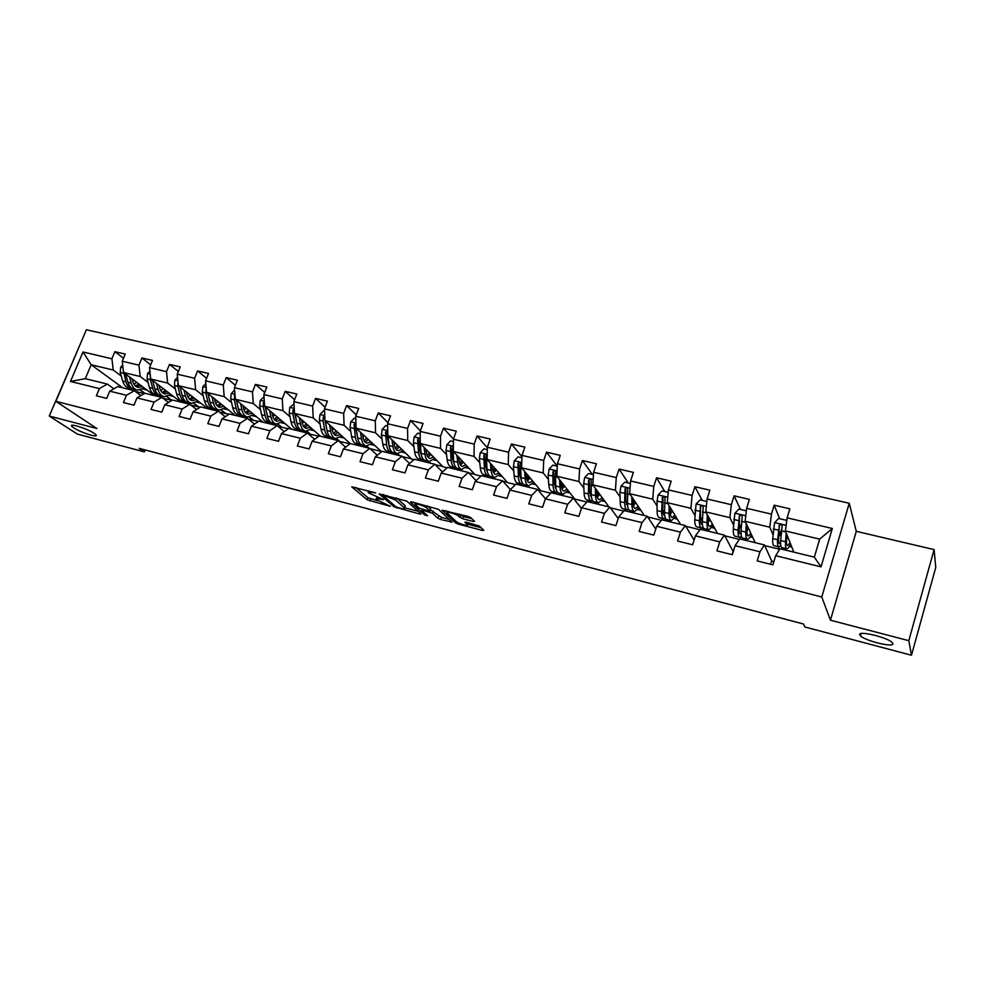 <?xml version="1.0" encoding="UTF-8"?>
<svg xmlns="http://www.w3.org/2000/svg" width="985" height="985" viewBox="0 0 985 985"><rect width="100%" height="100%" fill="white"/><g stroke="black" fill="none" stroke-linecap="round" stroke-linejoin="round"><path stroke-width="1.48" d="M375.753 492.956L351.707 486.812L367.159 499.789L390.331 506.327L376.184 499.469C375.482 498.435 376.775 498.324 380.062 499.099L383.534 499.666L368.365 492.796C367.639 491.749 368.932 491.613 372.244 492.401L375.753 492.956M859.77 634.845L860.471 635.83C865.187 640.952 894.565 648.019 892.866 643.55L892.114 642.466C887.177 637.209 857.418 630.252 859.77 634.845M73.838 427.933C80.795 432.612 99.116 438.337 95.976 434.828L94.043 433.252C87.234 428.586 68.581 422.75 71.782 426.271L73.838 427.933M473.194 521.471L474.585 521.336L470.867 517.704L468.023 516.448L442.08 510.23L455.636 522.937L458.382 524.143L482.404 530.423L483.783 530.312L479.461 526.088L466.262 522.149L464.895 522.272L467.222 524.5C469.5 526.766 458.394 523.786 456.215 521.558L447.252 513.111C444.875 510.759 456.215 513.788 458.431 516.091L462.704 518.75L473.194 521.471L473.576 520.351M830.441 620.205L908.81 640.681L911.482 655.247L935.75 567.483L934.1 549.593L856.285 531.334L849.242 503.261L821.773 596.996L830.441 620.205L856.285 531.334M78.32 348.678L49.25 416.052L96.899 428.512L55.874 401.338L821.773 596.996M49.25 416.052L77.384 434.102L144.364 451.869L145.152 449.948M911.482 655.247L804.868 626.977L803.551 624.022L139.168 448.372L144.364 451.869M406.83 501.143L379.139 493.916L394.037 506.819L419.869 514.059L421.075 513.887L406.83 501.143M411.582 501.858L438.522 509.344L452.152 522.05L440.714 519.514L437.968 518.307L432.415 513.234L422.897 510.255L421.617 510.378L427.588 515.771L424.769 515.007L410.363 502.054L411.582 501.858M849.242 503.261L86.372 329.753L55.874 401.338M779.591 518.689L774.185 505.17L771.452 514.145L746.655 508.309L749.4 499.407L734.084 495.837L731.326 504.702L707.082 498.989L709.865 490.198L694.893 486.713L692.11 495.455L668.409 489.877L671.204 481.197L656.564 477.787L653.757 486.43L630.585 480.963L633.404 472.394L619.085 469.069L616.265 477.59L593.598 472.258L596.43 463.787L582.431 460.524L579.586 468.958L557.399 463.726L560.256 455.365L546.552 452.177L543.695 460.5L521.988 455.39L524.857 447.128L511.449 444.001L508.568 452.226L487.329 447.227L490.21 439.064L477.085 435.998L474.191 444.124L453.395 439.224L456.289 431.159L443.435 428.167L440.529 436.195L420.164 431.405L423.07 423.427L410.486 420.496L407.568 428.438L387.61 423.735L390.54 415.855L378.203 412.974L375.273 420.829L355.733 416.224L358.663 408.43L346.572 405.611L343.642 413.38L324.484 408.861L327.426 401.154L315.582 398.396L312.639 406.066L293.862 401.646L296.817 394.025L285.207 391.328L282.252 398.913L263.857 394.579L266.812 387.043L255.423 384.396L252.468 391.895L234.418 387.647L237.385 380.198L226.23 377.6L223.263 385.012L205.57 380.85L208.537 373.475L197.591 370.926L194.611 378.265L177.263 374.177L180.243 366.888L169.494 364.388L166.514 371.653L149.498 367.639L152.478 360.424L141.939 357.974L138.959 365.164L122.251 361.224L125.23 354.083L114.9 351.67L111.908 358.786L83.011 351.977L70.477 381.454L85.289 378.683L107.365 384.088L113.878 388.792M774.185 505.17L789.859 508.826L787.126 517.839L832.325 528.489L821.01 566.892L775.688 555.688L772.917 564.848L757.194 560.921L759.964 551.809L735.105 545.665L732.311 554.703L716.932 550.861L719.739 541.861L695.435 535.865L692.615 544.779L677.594 541.024L680.426 532.146L656.663 526.285L653.831 535.089L639.142 531.42L641.986 522.653L618.765 516.916L615.896 525.608L601.539 522.025L604.408 513.37L581.692 507.755L578.811 516.337L564.762 512.828L567.643 504.283L545.419 498.792L542.526 507.275L528.785 503.84L531.691 495.406L509.947 490.025L507.029 498.41L493.583 495.049L496.502 486.713L475.213 481.456L472.295 489.73L459.133 486.442L462.063 478.205L441.231 473.059L438.288 481.234L425.397 478.008L428.34 469.87L407.95 464.834L404.995 472.911L392.375 469.759L395.33 461.719L375.347 456.781L372.392 464.76L360.03 461.669L362.997 453.728L343.42 448.889L340.453 456.781L328.337 453.753L331.317 445.897L312.147 441.157L309.167 448.963L297.298 445.996L300.277 438.226L281.488 433.585L278.496 441.305L266.873 438.399L269.865 430.716L251.446 426.16L248.442 433.794L237.053 430.95L240.044 423.353L221.994 418.884L218.99 426.431L207.81 423.636L210.815 416.126L193.109 411.755L190.105 419.216L179.135 416.483L182.151 409.046L164.791 404.749L161.774 412.136L151.025 409.452L154.042 402.102L137.001 397.891L133.985 405.192L123.433 402.557L126.462 395.281L109.741 391.156L106.725 398.383L96.37 395.798L99.399 388.595L70.477 381.454M755.249 542.698L745.14 521.299L769.802 527.209L772.991 534.67M778.125 546.675L779.184 549.15L764.705 545.604M771.772 561.13L764.409 544.939L739.71 538.894L735.105 545.665M769.802 527.209L771.452 514.145M745.14 521.299L746.655 508.309M759.964 551.809L764.409 544.939M717.486 533.451L705.789 511.88L729.897 517.654L733.493 524.845M747.221 539.127L742.739 538.032C741.459 537.798 740.905 535.434 741.077 530.952L742.185 517.051C742.05 515.204 741.151 514.736 739.501 515.635L738.073 530.226C737.913 534.695 738.467 537.059 739.76 537.305L740.621 539.115M739.366 539.398L724.8 535.828M733.111 551.501L724.443 535.15L700.31 529.24L695.435 535.865M729.897 517.654L731.326 504.702M705.789 511.88L707.082 498.989M719.739 541.861L724.443 535.15M680.524 524.402L667.313 502.67L690.891 508.309L694.856 515.303M702.009 527.898L703.179 529.942M699.941 529.733L685.794 526.273M694.093 540.1L685.388 525.596L661.785 519.809L656.663 526.285M690.891 508.309L692.11 495.455M667.313 502.67L668.409 489.877M680.426 532.146L685.388 525.596M644.35 515.549L629.686 493.67L652.735 499.186L657.057 506.007M665.023 518.59L666.525 520.979M661.403 520.302L647.662 516.928M655.764 529.093L647.207 516.238L624.121 510.599L618.765 516.916M652.735 499.186L653.757 486.43M629.686 493.67L630.585 480.963M641.986 522.653L647.207 516.238M608.939 506.881L592.871 484.854L615.428 490.247L620.082 496.957M629.144 510.021L630.646 512.188M623.727 511.067L610.355 507.792M618.211 518.578L609.85 507.103L587.282 501.574L581.692 507.755M615.428 490.247L616.265 477.59M592.871 484.854L593.598 472.258M604.408 513.37L609.85 507.103M586.863 502.03L574.797 499.075L556.87 476.235L578.934 481.517L583.883 488.104M594.103 501.722L595.506 503.594M581.446 508.494L573.319 498.151L551.231 492.746L545.419 498.792L537.576 489.41L515.955 484.115L509.947 490.025M578.934 481.517L579.586 468.958M556.87 476.235L557.399 463.726M567.643 504.283L573.319 498.151M550.8 493.202L540.851 490.764L521.619 467.801L543.215 472.96L548.46 479.473M559.578 493.276L561.093 495.16M543.215 472.96L543.695 460.5M521.619 467.801L521.988 455.39M531.691 495.406L537.576 489.41M515.512 484.558L507.607 482.613L487.119 459.539L508.26 464.6L513.776 471.027M525.756 485.014L527.381 486.91M510.402 489.582L502.584 480.84L481.431 475.656L475.213 481.456M508.26 464.6L508.568 452.226M487.119 459.539L487.329 447.227M496.502 486.713L502.584 480.84M480.963 476.087L475.016 474.635L453.346 451.45L474.044 456.412L479.806 462.778M486.405 470.042L487.193 470.916M492.623 476.925L494.359 478.821M476.075 480.655L468.343 472.455L447.621 467.382L441.231 473.059M474.044 456.412L474.191 444.124M453.346 451.45L453.395 439.224M462.063 478.205L468.343 472.455M447.141 467.813L443.078 466.816L420.263 443.533L440.541 448.384L446.55 454.701M453.1 461.571L453.826 462.334M460.167 468.983L461.99 470.904M442.45 471.963L434.804 464.243L414.513 459.281L407.95 464.834M440.541 448.384L440.529 436.195M420.263 443.533L420.164 431.405M428.34 469.87L434.804 464.243M414.032 459.7L411.767 459.145L387.856 435.776L407.716 440.529L413.959 446.796M420.496 453.334L421.137 453.987M428.34 461.214L430.26 463.135M409.514 463.504L401.966 456.203L382.094 451.339L375.347 456.781M407.716 440.529L407.568 428.438M387.856 435.776L387.61 423.735M395.33 461.719L401.966 456.203M381.589 451.746L356.114 428.179L375.568 432.834L382.032 439.051M397.152 453.592L399.147 455.513M377.255 455.242L369.794 448.335L350.328 443.57L343.42 448.889M375.568 432.834L375.273 420.829M356.114 428.179L355.733 416.224M362.997 453.728L369.794 448.335M350.266 443.619L325.001 420.73L344.073 425.298L350.746 431.467M366.519 446.082L368.649 448.052M345.624 447.19L338.274 440.615L319.202 435.949L312.147 441.157M344.073 425.298L343.642 413.38M325.001 420.73L324.484 408.861M331.317 445.897L338.274 440.615M320.593 436.293L294.503 413.429L313.205 417.899L320.063 424.042M336.402 438.645L339.086 441.329M314.634 439.322L307.394 433.055L288.691 428.475L281.488 433.585M313.205 417.899L312.639 406.066M294.503 413.429L293.862 401.646M300.277 438.226L307.394 433.055M291.597 429.189L264.62 406.276L282.941 410.659L289.996 416.766M306.803 431.319L310.201 434.262L308.219 433.782M284.259 431.627L277.117 425.643L258.784 421.161L251.446 426.16M282.941 410.659L282.252 398.913M264.62 406.276L263.857 394.579M269.865 430.716L277.117 425.643M263.13 422.22L235.304 399.257L253.268 403.554L260.508 409.637M277.758 424.116L281.439 427.219L277.979 426.37M254.475 424.104L247.432 418.379L229.456 413.983L221.994 418.884M253.268 403.554L252.468 391.895M235.304 399.257L234.418 387.647M240.044 423.353L247.432 418.379M235.193 415.387L206.554 392.375L224.186 396.598L231.586 402.643M249.23 417.049L253.207 420.3L248.331 419.105M225.257 416.741L218.338 411.25L200.706 406.94L193.109 411.755M224.186 396.598L223.263 385.012M206.554 392.375L205.57 380.85M210.815 416.126L218.338 411.25M207.773 408.664L178.359 385.627L195.646 389.764L203.218 395.785M221.231 410.117L225.491 413.515L219.249 411.976M196.618 409.526L189.785 404.269L172.498 400.033L164.791 404.749M195.646 389.764L194.611 378.265M178.359 385.627L177.263 374.177M182.151 409.046L189.785 404.269M180.846 402.077L150.705 379.003L167.659 383.067L175.379 389.063M193.737 403.308L198.293 406.842L190.733 404.995M168.509 402.471L161.786 397.411L144.82 393.261L137.001 397.891M167.659 383.067L166.514 371.653M150.705 379.003L149.498 367.639M154.042 402.102L161.786 397.411M154.411 395.613L123.556 372.502L140.202 376.492L148.07 382.463M166.736 396.623L171.587 400.304L162.759 398.137M140.941 395.564L134.317 390.688L117.671 386.613L109.741 391.156M140.202 376.492L138.959 365.164M123.556 372.502L122.251 361.224M126.462 395.281L134.317 390.688M122.854 387.881L91.174 364.758L113.25 370.04L121.266 375.987M140.215 390.06L144.66 393.36M144.241 393.606L135.314 391.414M113.25 370.04L111.908 358.786M85.289 378.683L91.174 364.758L83.011 351.977M99.399 388.595L107.365 384.088M908.81 640.681L934.1 549.593M775.688 555.688L780.021 548.756L814.336 557.153L819.668 539.14L785.402 530.94L793.836 552.142M779.184 549.15L779.837 549.051M573.639 498.558L574.563 498.779M537.909 489.804L540.605 490.468M502.953 481.246L507.337 482.318M468.725 472.862L474.733 474.339M435.21 464.661L442.782 466.508M402.385 456.621L411.459 458.838M370.237 448.741L380.739 451.315M339.529 441.44L350.032 443.792M310.201 434.262L318.894 436.17M281.439 427.219L288.383 428.697M253.207 420.3L258.464 421.371M225.491 413.515L229.136 414.192M198.293 406.842L200.374 407.15M821.01 566.892L814.336 557.153M819.668 539.14L832.325 528.489M785.402 530.94L787.126 517.839M142.739 389.001L146.974 390.035M144.869 393.274L140.461 389.998M123.494 358.257L114.9 351.67M150.668 364.795L141.939 357.974M171.661 400.107L166.982 396.561M169.395 395.49L173.582 396.512M178.359 371.493L169.494 364.388M198.367 406.657L193.983 403.247M196.544 402.102L200.681 403.111M206.591 378.314L197.591 370.926M225.577 413.318L221.49 410.068M224.211 408.849L228.286 409.834M235.353 385.307L226.23 377.6M253.28 420.102L249.5 417.012M252.406 415.707L256.42 416.68M264.694 392.449L255.423 384.396M281.513 427.022L278.029 424.079M281.144 422.7L285.096 423.661M294.601 399.75L285.207 391.328M310.287 434.065L307.086 431.295M310.423 429.842L314.313 430.777M325.112 407.224L315.582 398.396M339.603 441.243L336.698 438.633M340.281 437.106L344.11 438.042M356.225 414.894L346.572 405.611M369.043 448.15L366.839 446.106M370.729 444.518L374.485 445.429M387.979 422.75L378.203 412.974M399.541 455.612L397.521 453.679M401.794 452.078L405.463 452.977M420.373 430.814L410.486 420.496M430.63 463.221L428.721 461.3M433.474 459.798L437.057 460.672M453.432 439.101L443.435 428.167M462.347 470.99L460.524 469.069M465.794 467.666L469.303 468.528M487.316 447.781L477.085 435.998M494.704 478.907L492.98 476.999M498.792 475.706L502.202 476.531M521.952 456.806L511.449 444.001M527.714 486.996L526.088 485.1M532.454 483.906L535.791 484.719M557.091 470.892L549.174 469.008L552.88 465.117L557.301 466.164L546.552 452.177M561.413 495.246L559.886 493.35M566.843 492.278L570.069 493.066M592.391 474.45L582.431 460.524M595.802 503.655L594.398 501.784M601.946 500.823L605.073 501.587M628.233 482.921L619.085 469.069M630.917 512.262L629.6 510.353M637.812 509.553L640.829 510.292M664.838 491.577L656.564 477.787M666.783 521.04L665.183 518.504M674.442 518.479L677.36 519.181M702.256 500.417L694.893 486.713M703.413 530.004L702.182 527.837M711.884 527.591L714.679 528.28M731.904 554.592L733.283 551.538M740.498 509.454L734.084 495.837M740.843 539.164L739.907 537.305M750.151 536.911L752.823 537.564M770.602 564.27L771.575 561.068L773.89 561.647M779.258 548.916L778.322 546.724M779.184 535.914L780.834 531.518M789.28 546.441L791.817 547.057M355.708 487.415L367.934 497.721L377.637 500.737M404.675 507.78L418.194 511.313M383.731 495.369L382.869 495.467L395.871 506.77L400.624 508.346C403.985 509.159 405.303 509.036 404.589 507.989L395.638 500.084L383.731 495.369L383.978 494.716M404.712 506.783L404.355 507.755M395.638 500.084L396.401 497.93L405.118 505.637M449.369 519.452L441.465 517.384L440.714 519.514M430.236 509.811L441.465 517.384M416.187 503.039L415.805 504.086L414.02 502.485M426.542 507.854C424.239 505.564 413.244 502.596 415.522 504.874L419.007 508.026L428.549 511.018L429.854 510.895L426.542 507.854L427.244 505.908M430.445 509.036L429.792 510.833M427.675 506.019L430.568 508.679M459.576 514.269L463.479 516.559L471.926 518.738M467.346 524.143L481.16 527.751M445.651 510.661L447.412 512.323M122.694 365.078L120.638 367.233L120.244 372.441L122.706 381.035C123.925 385.061 126.031 387.4 129.01 388.065L131.621 388.706M134.083 384.409L136.57 382.254M129.491 376.947L131.214 383.103C132.433 387.13 134.514 389.469 137.481 390.134L144.192 387.955M132.138 378.929L132.889 381.589C133.898 384.938 135.622 386.896 138.085 387.45L142.345 386.563M123.297 370.311L125.932 381.823C127.151 385.837 129.257 388.188 132.224 388.853L132.963 388.952M138.86 383.965L135.388 386.034M136.89 389.998L134.256 389.346C131.288 388.681 129.195 386.342 127.976 382.315L125.649 374.066M136.299 386.736L140.252 385M149.868 371.16L147.516 373.623L147.097 378.868L149.449 387.524C150.631 391.562 152.675 393.914 155.593 394.566L158.29 395.219M160.801 390.713L163.165 388.533M156.455 383.411L158.117 389.629C159.287 393.668 161.318 396.019 164.224 396.672L170.836 394.419M159.053 385.394L159.767 388.09C160.74 391.464 162.426 393.421 164.84 393.963L169.038 393.04M150.385 375.999L150.397 379.656L152.737 388.324C153.906 392.362 155.95 394.714 158.868 395.367L159.632 395.465M165.492 390.331L162.106 392.473M163.645 396.536L160.937 395.871C158.031 395.219 155.987 392.867 154.817 388.829L152.552 380.419M163.03 393.212L166.908 391.414M177.571 377.341L174.899 380.124L174.444 385.418L176.697 394.123C177.829 398.186 179.824 400.538 182.681 401.19L185.439 401.855M188.036 397.103L190.24 394.936M183.936 389.998L185.537 396.278C186.645 400.341 188.627 402.693 191.472 403.333L197.985 401.006M186.473 391.981L187.162 394.714C188.086 398.1 189.736 400.058 192.1 400.587L196.224 399.627M178.014 382.008L177.817 386.231L180.046 394.936C181.166 399.011 183.161 401.363 186.017 402.003L186.805 402.089M192.629 396.807L189.342 399.011M190.893 403.197L188.123 402.52C185.278 401.88 183.284 399.528 182.163 395.453L179.984 386.896M190.265 399.812L194.07 397.928M205.803 383.633L202.799 386.76L202.319 392.104L204.461 400.858C205.533 404.946 207.478 407.298 210.273 407.925L213.117 408.615M215.789 403.591L217.845 401.437M211.947 396.709L213.474 403.05C214.533 407.137 216.454 409.489 219.224 410.117L225.639 407.704M214.41 398.691L215.075 401.461C215.961 404.872 217.55 406.83 219.864 407.347L223.94 406.337M206.222 388.41L205.754 392.929L207.872 401.683C208.943 405.783 210.876 408.135 213.671 408.763L214.496 408.849M220.271 403.394L217.082 405.672M209.78 401.154L207.872 393.434M218.67 409.982L215.814 409.28C213.031 408.664 211.11 406.3 210.039 402.212L207.933 393.471M218.005 406.534L221.736 404.576M234.602 390.023L231.241 393.532L230.736 398.913L232.755 407.716C233.777 411.829 235.661 414.192 238.395 414.796L241.313 415.51M244.071 410.166L245.954 408.049M240.5 403.542L241.941 409.945C242.95 414.069 244.809 416.421 247.518 417.024L253.822 414.537M242.889 405.524L243.529 408.344C244.354 411.767 245.905 413.737 248.158 414.229L252.172 413.171M234.984 395.034L234.233 399.75L236.24 408.566C237.262 412.678 239.133 415.042 241.854 415.645L242.704 415.732M248.429 410.092L245.351 412.456M238.358 408.738L236.252 400.045M246.976 416.901L244.046 416.175C241.325 415.571 239.453 413.208 238.444 409.095L236.425 400.181M246.287 413.38L249.931 411.324M264.005 396.856L260.237 400.427L259.695 405.857L261.604 414.71C262.564 418.847 264.386 421.211 267.046 421.802L270.05 422.528M272.919 416.827L274.618 414.771M269.607 410.511L270.961 416.987C271.909 421.124 273.707 423.488 276.354 424.079L282.547 421.506M271.922 412.481L272.525 415.35C273.313 418.797 274.803 420.767 277.007 421.26L280.947 420.139M264.325 401.855L263.327 402.914L263.266 406.706L265.15 415.571C266.11 419.708 267.92 422.072 270.579 422.663L271.466 422.737M277.881 418.921L278.533 418.096M277.142 416.914L274.175 419.351M267.427 416.236L265.199 406.768M275.825 423.944L272.808 423.205C270.161 422.614 268.363 420.263 267.403 416.113L265.47 407.002M275.123 420.349L278.669 418.206M293.986 403.936L289.812 407.458L289.233 412.924L291.018 421.839C291.917 426 293.678 428.364 296.263 428.943L299.341 429.694M302.346 423.55L303.836 421.605M299.28 417.615L300.56 424.153C301.447 428.327 303.183 430.691 305.756 431.258L311.826 428.598M301.533 419.585L302.099 422.503C302.838 425.963 304.267 427.933 306.409 428.413L310.275 427.244M294.256 408.886L292.964 409.969L292.865 413.798L294.638 422.725C295.537 426.887 297.273 429.251 299.859 429.817L300.782 429.891M306.754 426.308L307.739 425.027M306.409 423.858L303.565 426.357M297.039 423.833L294.7 413.601M305.239 431.135L302.136 430.371C299.563 429.805 297.827 427.441 296.928 423.279L295.106 413.946M304.5 427.453L307.96 425.212M294.441 412.309L292.964 409.969M324.582 411.164L323.511 410.917L319.965 414.623L319.349 420.152L320.999 429.115C321.849 433.289 323.536 435.665 326.047 436.22L329.224 436.995M332.364 430.334L333.619 428.537M329.556 424.855L330.738 431.479C331.563 435.665 333.225 438.029 335.725 438.584L341.672 435.838M331.723 426.813L332.253 429.792C332.93 433.277 334.321 435.247 336.39 435.702L340.182 434.483M324.804 416.126L323.191 417.172L323.055 421.038L324.693 430.014C325.53 434.188 327.205 436.564 329.716 437.118L330.677 437.18M336.205 433.819L337.523 432.07M336.242 430.913L333.533 433.486M327.229 431.529L324.521 418.391L323.191 417.172M335.22 438.46L332.043 437.685C329.532 437.131 327.87 434.767 327.032 430.58L325.321 421.026M334.469 434.693L337.83 432.353M355.807 418.539L354.304 418.194L350.722 421.937L350.069 427.515L351.596 436.527C352.371 440.738 353.984 443.102 356.435 443.644L359.685 444.432M362.997 437.143L364.007 435.592M360.436 432.23L361.532 438.941C362.283 443.151 363.871 445.515 366.297 446.045L372.108 443.201M362.517 434.188L363.009 437.229C363.637 440.738 364.955 442.708 366.974 443.151L370.68 441.859M355.967 423.612L354.021 424.523L355.363 437.438C356.139 441.649 357.74 444.026 360.165 444.555L361.15 444.604M366.272 441.44L367.897 439.248M366.679 438.103L364.105 440.738M358.011 439.347L355.302 425.729L354.021 424.523M365.804 445.934L362.542 445.134C360.116 444.604 358.515 442.228 357.74 438.017L356.164 428.229M365.041 442.056L368.291 439.618M387.659 426.074L385.726 425.618L382.106 429.398L381.417 435.025L382.796 444.1C383.51 448.323 385.049 450.699 387.413 451.216L390.762 452.029M394.271 443.964L394.985 442.745M391.944 439.766L392.941 446.55C393.631 450.785 395.145 453.162 397.472 453.666L403.148 450.724M393.938 441.711L394.394 444.814C394.96 448.347 396.216 450.317 398.162 450.736L401.781 449.382M387.77 431.43L385.48 432.021L386.649 445.023C387.351 449.258 388.878 451.635 391.23 452.14L392.252 452.177M396.955 449.197L398.876 446.537M397.718 445.405L395.293 448.089M389.407 447.288L386.711 433.228L385.48 432.021M397.004 453.556L393.643 452.731C391.304 452.226 389.777 449.849 389.075 445.614L387.807 433.265M396.216 449.566L399.356 447.018M420.176 433.757L417.788 433.191L414.131 437.02L413.404 442.684L414.636 451.819C415.288 456.067 416.741 458.444 419.019 458.936L422.466 459.773M426.185 450.785L426.603 450.01M424.092 447.436L424.978 454.319C425.606 458.579 427.034 460.955 429.288 461.448L434.828 458.382M426 449.382L426.406 452.558C426.924 456.104 428.106 458.074 429.977 458.481L433.523 457.065M428.832 461.337L425.372 460.488C423.119 459.995 421.678 457.619 421.051 453.371L420.127 439.815C419.462 438.214 418.613 438.177 417.591 439.679L418.563 452.768C419.191 457.015 420.644 459.392 422.91 459.884L423.981 459.896M428.29 457.077L430.482 453.962M429.386 452.841L427.121 455.55M421.42 455.353L419.992 451.007L418.76 440.874L417.591 439.679M428.032 457.212L431.048 454.541M453.383 441.6L450.514 440.923L446.821 444.789L446.057 450.514L447.141 459.687C447.707 463.972 449.086 466.348 451.278 466.816L454.811 467.678M456.905 455.267L457.693 462.248C458.234 466.533 459.589 468.909 461.743 469.377L467.136 466.2M458.727 457.212L459.084 460.463C459.539 464.021 460.66 466.004 462.458 466.385L465.905 464.883M461.312 469.266L457.754 468.404C455.587 467.937 454.233 465.56 453.679 461.275L452.952 447.756C452.337 446.033 451.475 445.934 450.354 447.486L451.142 460.66C451.696 464.945 453.063 467.321 455.242 467.789L456.35 467.764M460.438 464.908L462.741 461.497M461.694 460.389L459.626 463.122M454.073 463.553L452.534 458.875L451.475 448.68L450.354 447.486M460.488 464.994L463.393 462.211M487.292 449.616L483.918 448.815L480.2 452.718L479.387 458.493L480.311 467.74C480.803 472.037 482.096 474.413 484.189 474.856L487.834 475.743M490.419 463.258L491.084 470.35C491.552 474.659 492.82 477.035 494.876 477.466L500.109 474.179M492.131 465.191L492.438 468.528C492.832 472.111 493.879 474.081 495.603 474.45L498.952 472.874M494.47 477.368L490.813 476.481C488.732 476.038 487.464 473.662 486.984 469.352L486.442 455.883C485.913 454.011 485.039 453.876 483.807 455.464L484.398 468.725C484.879 473.034 486.159 475.398 488.24 475.853L489.397 475.804M493.473 472.628L495.652 469.156M494.679 468.06L492.808 470.756M487.39 471.877L485.765 466.902L484.866 456.658L483.807 455.464M493.633 472.911L496.415 470.005M521.915 457.803L518.036 456.88L514.269 460.832L513.419 466.656L514.17 475.94C514.589 480.274 515.795 482.65 517.79 483.069L521.533 483.98M524.636 471.396L525.177 478.612C525.571 482.945 526.741 485.322 528.711 485.74L533.771 482.318M526.249 473.317L526.507 476.752C526.815 480.36 527.8 482.342 529.438 482.687L532.688 481.012M528.317 485.642L524.549 484.719C522.567 484.3 521.385 481.924 520.991 477.602L520.646 464.181C520.191 462.162 519.304 461.977 517.975 463.603L518.344 476.962C518.75 481.283 519.945 483.66 521.927 484.078L523.134 483.992M527.234 480.409L529.265 476.925M528.354 475.841L526.704 478.451M521.385 480.348L519.674 475.102L518.972 464.797L517.975 463.603M527.48 480.975L530.115 477.934M549.174 469.008L548.177 474.979L548.756 484.325C549.088 488.683 550.196 491.047 552.092 491.453L555.946 492.389M555.121 487.513L555.786 486.885M559.591 479.707L559.997 487.058C560.305 491.416 561.388 493.781 563.248 494.175L568.148 490.604M561.093 481.616L561.29 485.162C561.536 488.794 562.435 490.764 563.986 491.096L567.138 489.323M562.878 494.088L559 493.14C557.128 492.746 556.033 490.37 555.725 486.011L555.577 472.566C555.208 470.51 554.309 470.276 552.88 471.852L553.028 485.359C553.336 489.717 554.444 492.094 556.328 492.488L557.584 492.34M561.733 488.228L563.58 484.792M562.743 483.733L561.364 486.159M556.094 488.954L554.321 483.475L553.804 473.022L552.88 471.852M562.041 489.151L564.528 485.999M593.45 474.708L588.476 473.526L584.634 477.553L583.686 483.487L584.093 492.894C584.327 497.265 585.349 499.641 587.134 500.011L591.098 500.983M590.286 495.8L591.209 494.753M595.297 488.178L595.568 495.677C595.79 500.06 596.762 502.436 598.523 502.793L603.251 499.075M596.688 490.074L596.824 493.756C596.996 497.4 597.809 499.383 599.262 499.678L602.315 497.794M598.166 502.707L594.189 501.734C592.416 501.365 591.419 499.001 591.197 494.618L591.283 481.086C590.963 479.067 590.064 478.772 588.574 480.212L588.439 493.953C588.673 498.324 589.683 500.7 591.456 501.069L592.773 500.848M597.033 496.034L598.646 492.771M597.883 491.712L596.824 493.793M591.529 497.708L589.695 492.032L589.412 481.357L588.574 480.212M597.366 497.45L599.68 494.187M630.412 483.438L624.847 482.121L620.969 486.196L619.971 492.192L620.181 501.648C620.328 506.044 621.252 508.42 622.926 508.752L627.002 509.75M626.226 504.172L627.433 502.535M631.791 496.809L631.914 504.492C632.038 508.9 632.912 511.264 634.562 511.597L639.093 507.706M633.059 498.706L633.121 502.535C633.22 506.204 633.946 508.174 635.313 508.457L638.255 506.45M634.229 511.523L630.129 510.513C628.467 510.181 627.58 507.804 627.445 503.409L627.777 489.779C627.507 487.809 626.608 487.464 625.056 488.757L624.638 502.719C624.773 507.127 625.672 509.491 627.334 509.836L628.713 509.516M633.17 503.704L634.475 500.811M633.084 499.9L633.096 501.254M627.716 506.585L625.844 500.774L625.82 489.89L625.056 488.757M633.466 505.847L635.596 502.485M668.199 492.365L662.018 490.912L658.091 495.024L657.057 501.069L657.069 510.587C657.118 515.007 657.931 517.384 659.482 517.691L663.693 518.713M662.979 512.606L664.493 510.131M669.098 505.613L669.061 513.493C669.086 517.925 669.862 520.289 671.376 520.597L675.735 516.509M670.243 507.497L670.219 511.498C670.243 515.192 670.884 517.162 672.139 517.42L674.971 515.266M671.068 520.523L666.845 519.489C665.318 519.181 664.53 516.817 664.493 512.385L665.06 498.669C664.85 496.736 663.952 496.354 662.363 497.511L661.612 511.683C661.661 516.115 662.449 518.479 664.001 518.787L665.466 518.332M670.219 511.043L671.117 508.925M664.506 515.561L664.69 515.598C663.447 515.278 662.819 513.308 662.782 509.701L663.04 498.619L662.363 497.511M670.391 514.293L672.312 510.895M706.836 501.5L700.027 499.887L696.063 504.049L694.77 519.723C694.721 524.18 695.422 526.544 696.851 526.827L701.185 527.874M700.594 521.04L702.465 517.347M707.255 514.576L707.033 522.703C706.947 527.16 707.612 529.524 709.003 529.795L713.165 525.497M708.264 516.448L708.141 520.671C708.08 524.377 708.621 526.347 709.791 526.581L712.5 524.266M708.732 529.721L704.374 528.662C702.97 528.379 702.293 526.015 702.354 521.57L703.192 507.755C703.019 505.871 702.12 505.44 700.495 506.462L699.412 520.856C699.362 525.3 700.039 527.664 701.468 527.948L703.019 527.307M702.465 524.746L702.243 524.734C701.061 524.512 700.495 522.542 700.544 518.836L700.495 506.462M708.584 517.051L708.215 517.962M708.166 522.715L709.84 519.366M746.359 510.833L738.885 509.073L734.872 513.284L733.32 529.068C733.172 533.55 733.751 535.902 735.056 536.16L739.501 537.244M739.119 529.339L741.409 523.958M746.273 523.7L745.854 532.109C745.67 536.591 746.211 538.955 747.48 539.189C748.563 539.226 749.88 537.712 751.444 534.633M747.147 525.547L746.925 530.041C746.765 533.771 747.221 535.741 748.268 535.938L750.878 533.439M739.76 537.305L741.434 536.382M741.077 533.968L740.548 534.067C739.476 533.858 739.009 531.888 739.144 528.169L739.501 515.635M746.889 530.952L748.243 527.874M786.633 521.558L786.387 520.289L778.63 518.467L774.579 522.727L772.732 538.623C772.474 543.129 772.929 545.481 774.111 545.702L778.692 546.823M778.655 537.207L781.45 529.893M786.202 532.947L785.562 541.738C785.267 546.244 785.685 548.596 786.806 548.805C787.803 548.805 789.059 547.18 790.586 543.954M786.929 534.793L786.572 539.632C786.325 543.388 786.683 545.345 787.618 545.518L790.105 542.772M786.584 548.744L781.967 547.623C780.834 547.414 780.391 545.05 780.674 540.556L782.065 526.556C781.955 524.746 781.068 524.242 779.406 525.042L777.596 539.805C777.325 544.311 777.768 546.663 778.926 546.872L780.76 545.53M780.588 543.215L779.726 543.597C778.766 543.424 778.396 541.454 778.63 537.712L779.406 525.042M787.544 536.332L787.901 537.207M786.646 538.684L787.274 537.059M786.387 520.289L786.695 521.114M372.49 491.749L372.244 492.401M380.296 498.472L380.062 499.099M370.668 498.915L369.904 500.983M367.934 497.721L367.159 499.789M420.213 513.123L419.869 514.059M397.017 507.361L396.77 508.014M394.492 505.564L394.037 506.819M386.859 495.467L386.613 496.12M451.192 521.151L450.834 522.161M438.719 516.177L437.968 518.307M433.191 511.08L432.415 513.234M430.408 509.861L429.632 512.003M423.131 509.614L422.897 510.255M425.249 513.665L424.769 515.007M463.479 516.559L462.704 518.75M460.672 515.315L459.896 517.494M459.121 514.145L458.431 516.091M467.776 522.542L467.124 524.402M482.785 529.339L482.404 530.423M458.764 523.084L458.382 524.143M456.154 521.484L455.636 522.937M123.002 367.676L120.724 367.134M125.932 381.823L122.706 381.035M131.214 383.103L127.976 382.315M123.494 373.216L120.244 372.441M150.188 374.14L147.602 373.524M152.737 388.324L149.449 387.524M158.117 389.629L154.817 388.829M150.397 379.656L147.097 378.868M177.891 380.727L174.985 380.038M180.046 394.936L176.697 394.123M185.537 396.278L182.163 395.453M177.817 386.231L174.444 385.418M206.136 387.45L202.885 386.674M207.872 401.683L204.461 400.858M213.474 403.05L210.039 402.212M205.754 392.929L202.319 392.104M234.923 394.296L231.327 393.434M236.24 408.566L232.755 407.716M241.941 409.945L238.444 409.095M234.233 399.75L230.736 398.913M235.107 396.672L234.27 395.982M264.288 401.277L260.323 400.329M265.15 415.571L261.604 414.71M270.961 416.987L267.403 416.113M263.266 406.706L259.695 405.857M264.46 403.862L263.327 402.914M294.232 408.393L289.898 407.359M294.638 422.725L291.018 421.839M300.56 424.153L296.928 423.279M292.865 413.798L289.233 412.924M324.779 415.658L320.051 414.525M324.693 430.014L320.999 429.115M330.738 431.479L327.032 430.58M323.055 421.038L319.349 420.152M326.158 421.777L325.407 421.605M355.942 423.07L350.808 421.839M355.363 437.438L351.596 436.527M361.532 438.941L357.74 438.017M353.861 428.413L350.069 427.515M357.223 429.226L356.25 428.992M387.758 430.63L382.192 429.3M386.649 445.023L382.796 444.1M392.941 446.55L389.075 445.614M385.283 435.949L381.417 435.025M388.927 436.823L387.721 436.527M420.213 438.35L414.229 436.921M418.563 452.768L414.636 451.819M424.978 454.319L421.051 453.371M417.344 443.632L413.404 442.684M421.285 444.58L419.844 444.235M453.359 446.23L446.919 444.691M451.142 460.66L447.141 459.687M458.801 457.902L459.539 458.074M457.693 462.248L453.679 461.275M450.071 451.475L446.057 450.514M454.307 452.484L452.62 452.09M487.206 454.27L480.286 452.632M484.398 468.725L480.311 467.74M492.204 465.954L492.98 466.139M491.084 470.35L486.984 469.352M483.487 459.478L479.387 458.493M488.043 460.574L486.085 460.106M521.779 462.494L514.367 460.734M518.344 476.962L514.17 475.94M526.31 474.167L527.123 474.364M525.177 478.612L520.991 477.602M517.617 467.653L513.419 466.656M522.481 468.823L520.265 468.294M553.028 485.359L548.756 484.325M561.142 482.564L561.992 482.773M559.997 487.058L555.725 486.011M552.462 476.014L548.177 474.979M557.67 477.257L555.171 476.654M553.792 473.108L552.868 471.926M593.179 479.473L584.733 477.454M588.439 493.953L584.093 492.894M596.725 491.146L597.612 491.355M595.568 495.677L591.197 494.618M588.07 484.546L583.686 483.487M593.623 485.876L590.84 485.211M589.375 481.591L588.513 480.421M630.068 488.24L621.055 486.097M624.638 502.719L620.181 501.648M631.914 504.492L627.445 503.409M624.441 493.263L619.971 492.192M630.363 494.679L627.273 493.941M625.721 490.271L624.933 489.102M667.781 497.203L658.189 494.926M661.612 511.683L657.069 510.587M669.061 513.493L664.493 512.385M661.625 502.165L657.057 501.069M667.928 503.68L664.518 502.867M662.88 499.136L662.166 497.979M706.343 506.376L696.161 503.951M699.412 520.856L694.77 519.723M707.033 522.703L702.354 521.57M699.633 511.277L694.954 510.156M706.331 512.877L702.588 511.991M700.864 508.198L700.224 507.053M745.78 515.746L734.97 513.173M738.073 530.226L733.32 529.068M740.683 525.83L741.311 525.99M745.854 532.109L741.077 530.952M738.504 520.597L733.726 519.452M745.608 522.296L741.533 521.324M739.698 517.47L739.144 516.325M786.141 525.337L774.678 522.616M777.596 539.805L772.732 538.623M779.467 535.175L781.031 535.557M781.105 530.767L785.796 531.925M785.562 541.738L780.674 540.556M778.261 530.115L773.373 528.945M779.418 526.95L778.963 525.818M861.124 633.552L860.471 635.83M72.213 425.261L71.782 426.271M369.079 490.862L368.698 491.909M376.91 497.511L376.504 498.607M383.214 494.519L382.943 495.27M405.364 505.884L404.589 507.989M421.999 509.307L421.715 510.095M430.63 508.728L429.854 510.895M447.916 511.24L447.535 512.298M467.9 522.579L467.222 524.5"/></g></svg>

